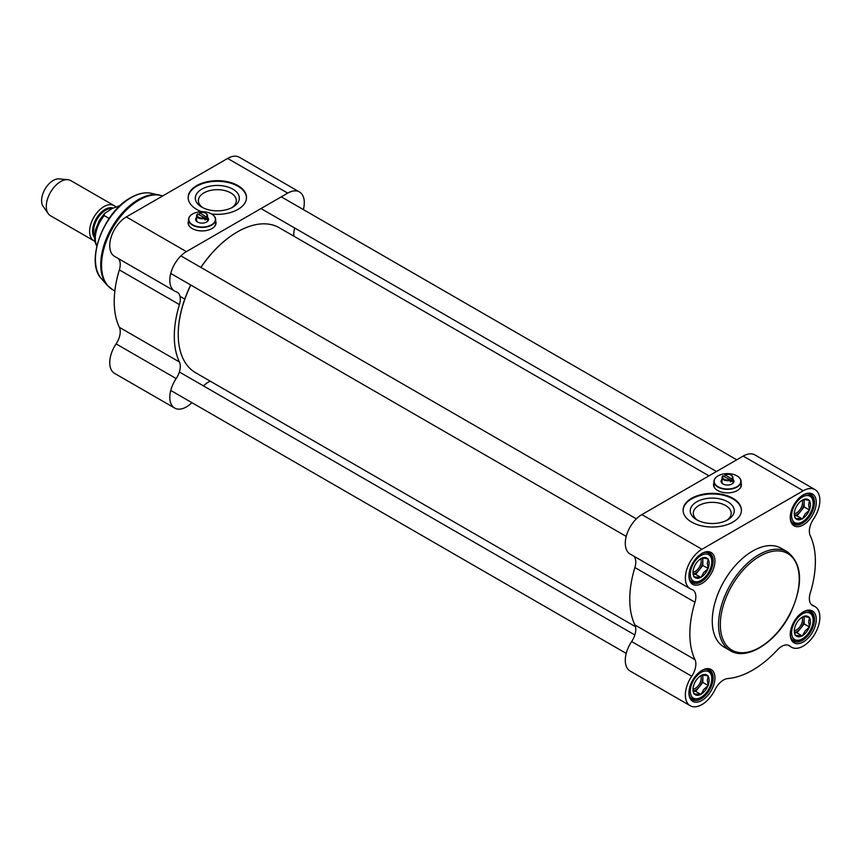 <?xml version="1.0" encoding="UTF-8"?>
<svg xmlns="http://www.w3.org/2000/svg" width="863" height="863" viewBox="0 0 863 863"><rect width="100%" height="100%" fill="white"/><g stroke="black" fill="none" stroke-linecap="round" stroke-linejoin="round"><path stroke-width="1.29" d="M237.228 231.996A83.182 48.026 120 0 0 237.055 232.104A83.182 48.026 120 0 0 200.842 267.401M190.701 284.963A83.182 48.026 120 0 0 178.231 333.97A83.182 48.026 120 0 0 178.231 334.186M635.492 626.689L195.567 372.697A83.689 48.317 -60 0 1 178.231 334.391A83.689 48.317 -60 0 1 190.809 285.027M200.95 267.454A83.689 48.317 -60 0 1 237.411 231.888A83.689 48.317 -60 0 1 279.256 227.746L708.976 475.847M94.801 241.209A20.291 11.715 -60 0 1 93.819 240.745A20.291 11.715 -60 0 1 90.701 224.488A20.291 11.715 -60 0 1 103.959 206.613A20.291 11.715 -60 0 1 114.099 205.599A20.291 11.715 -60 0 1 115.534 206.71M109.159 218.468L104.218 215.61L104.412 213.528L112.287 208.468L120.302 205.448M93.819 240.745L50.496 215.739A20.291 11.715 -60 0 1 48.231 213.636A20.291 11.715 -60 0 1 48.209 197.066A20.291 11.715 -60 0 1 60.637 181.597A20.291 11.715 -60 0 1 67.832 179.677A20.291 11.715 -60 0 1 70.788 180.594L114.099 205.599M48.231 213.636L43.161 206.462A16.483 9.515 -60 0 1 43.15 193.01A16.483 9.515 -60 0 1 53.247 180.443A16.483 9.515 -60 0 1 59.094 178.878L67.832 179.677M191.899 402.654A23.463 13.538 -60 0 1 174.671 408.07A23.463 13.538 -60 0 1 176.171 378.577A15.221 8.781 120 0 0 179.428 361.996A88.76 51.241 -60 0 1 179.428 304.585A15.221 8.781 120 0 0 177.152 292.19A15.221 8.781 120 0 0 176.171 291.759A23.463 13.538 -60 0 1 174.671 291.079A23.463 13.538 -60 0 1 171.068 272.287A23.463 13.538 -60 0 1 186.397 251.618L126.322 216.937A23.463 13.538 120 0 0 110.993 237.605A23.463 13.538 120 0 0 114.596 256.397L174.671 291.079M179.428 361.996L119.353 327.314A88.76 51.241 -60 0 1 119.353 269.903L179.428 304.585M186.397 251.618L287.713 193.118A23.463 13.538 -60 0 1 299.439 191.953L239.364 157.271A23.463 13.538 120 0 0 227.638 158.436L126.322 216.937M201.564 211.683A29.159 16.839 180 0 1 188.166 197.519A29.159 16.839 180 0 1 217.325 180.68A29.159 16.839 180 0 1 246.494 197.519A29.159 16.839 180 0 1 237.951 209.429A29.159 16.839 180 0 1 211.694 214.035A13.571 7.832 0 0 0 211.586 213.981M215.653 221.014A13.948 8.047 180 0 1 216.03 222.881A13.948 8.047 180 0 1 207.422 230.324A13.948 8.047 180 0 1 192.222 228.576A13.948 8.047 180 0 1 188.134 222.881A13.948 8.047 180 0 1 188.522 221.014M188.145 223.193A13.948 8.047 180 0 1 188.522 221.64M215.653 221.64A13.948 8.047 180 0 1 216.02 223.193M299.439 191.953A23.463 13.538 -60 0 1 303.355 209.59M294.736 228.037A15.221 8.781 120 0 0 294.089 236.311M118.404 258.598A15.221 8.781 -60 0 1 119.353 269.903M210.399 381.263A15.221 8.781 120 0 0 203.56 385.955M119.353 327.314A15.221 8.781 -60 0 1 116.106 343.895A23.463 13.538 120 0 0 114.596 373.388L174.671 408.07M246.484 197.832A29.159 16.839 0 0 0 217.325 181.306A29.159 16.839 0 0 0 188.166 197.832M201.769 189.159A21.996 12.697 0 0 0 201.769 207.12A21.996 12.697 0 0 0 232.881 207.12A21.996 12.697 0 0 0 232.881 189.159A21.996 12.697 0 0 0 201.769 189.159M202.924 207.746A18.954 10.949 180 0 1 198.371 200.626A18.954 10.949 180 0 1 203.927 192.891A18.954 10.949 180 0 1 224.509 190.496A18.954 10.949 180 0 1 236.289 200.529A18.954 10.949 180 0 1 236.289 200.626A18.954 10.949 180 0 1 231.726 207.746M199.234 214.607L199.601 212.751L206.732 217.282A5.448 3.15 0 0 0 207.541 215.642A5.448 3.15 0 0 0 205.944 213.409A5.448 3.15 0 0 0 205.75 213.312M206.732 217.282L206.732 218.943A5.448 3.15 180 0 1 205.944 219.515A5.448 3.15 180 0 1 204.941 219.979L204.574 217.692L197.444 213.992A5.448 3.15 0 0 0 196.635 215.642A5.448 3.15 0 0 0 199.429 218.382A5.448 3.15 0 0 0 204.941 218.317M206.732 218.943L204.574 217.692A4.941 2.859 180 0 1 198.587 217.239A4.941 2.859 180 0 1 197.81 213.787M199.601 212.751A4.941 2.859 180 0 1 205.577 213.204A4.941 2.859 180 0 1 206.365 216.656M192.578 213.981A13.571 7.832 0 0 0 192.492 214.035A13.571 7.832 0 0 0 188.522 219.569A13.571 7.832 0 0 0 196.893 226.807A13.571 7.832 0 0 0 211.683 225.114A13.571 7.832 0 0 0 215.653 219.569A13.571 7.832 0 0 0 211.683 214.035L211.5 213.927A13.312 7.691 180 0 1 211.5 224.801A13.312 7.691 180 0 1 192.676 224.801A13.312 7.691 180 0 1 192.676 213.927A13.312 7.691 180 0 1 211.5 213.927M190.421 227.303A13.571 7.832 180 0 1 188.522 223.301L188.522 219.569M215.653 219.569L215.653 223.301A13.571 7.832 180 0 1 213.744 227.303M196.635 217.357A6.462 3.732 0 0 0 197.508 222.007A6.462 3.732 0 0 0 206.656 222.007L206.656 222.007A6.462 3.732 0 0 0 207.541 217.357M197.8 222.158A5.707 3.29 180 0 1 196.376 219.989A5.707 3.29 180 0 1 196.635 219.019M207.541 219.019A5.707 3.29 180 0 1 207.789 219.989A5.707 3.29 180 0 1 206.376 222.158M802.051 617.228A8.425 4.865 -60 0 1 796.549 629.914A8.425 4.865 -60 0 1 794.316 630.702M803.744 616.624A10.14 5.858 -60 0 1 804.154 619.149A10.14 5.858 -60 0 1 800.573 628.393A10.14 5.858 -60 0 1 794.575 632.482M795.19 634.812A11.413 6.591 120 0 1 794.294 631.058A11.413 6.591 120 0 1 795.19 626.268L795.578 625.276A11.413 6.591 120 0 1 801.986 617.315L805.06 616.635L809.537 617.476L808.642 621.738L809.537 627.034L805.06 630.982L802.363 635.966L795.19 635.319L794.294 630.022M809.149 617.444A11.413 6.591 120 0 0 802.752 616.872M809.537 626.527A11.413 6.591 120 0 0 809.537 617.984M802.752 635.481A11.413 6.591 120 0 0 809.149 627.52M795.578 635.351A11.413 6.591 120 0 0 801.986 635.923M809.537 627.034L804.154 623.927L804.154 616.603M802.363 635.966L796.991 632.859L804.154 623.927M794.607 632.644L796.991 632.859M700.734 675.718A8.425 4.865 -60 0 1 695.233 688.415A8.425 4.865 -60 0 1 693 689.203M702.428 675.114A10.14 5.858 -60 0 1 702.838 677.649A10.14 5.858 -60 0 1 699.257 686.883A10.14 5.858 -60 0 1 693.248 690.983M693.874 693.302A11.413 6.591 120 0 1 692.978 689.548A11.413 6.591 120 0 1 693.874 684.769L694.262 683.776A11.413 6.591 120 0 1 700.67 675.805L703.744 675.136L708.221 675.966L707.326 680.238L708.221 685.535L703.744 689.472L701.047 694.456L693.874 693.82L692.978 688.512M707.833 675.934A11.413 6.591 120 0 0 701.436 675.362M708.221 685.017A11.413 6.591 120 0 0 708.221 676.484M701.436 693.981A11.413 6.591 120 0 0 707.833 686.009M694.262 693.852A11.413 6.591 120 0 0 700.67 694.424M708.221 685.535L702.838 682.428L702.838 675.093M701.047 694.456L695.664 691.349L702.838 682.428M693.291 691.134L695.664 691.349M700.734 558.728A8.425 4.865 -60 0 1 695.233 571.425A8.425 4.865 -60 0 1 693 572.212M702.428 558.124A10.14 5.858 -60 0 1 702.838 560.659A10.14 5.858 -60 0 1 699.257 569.893A10.14 5.858 -60 0 1 693.248 573.992M693.874 576.311A11.413 6.591 120 0 1 692.978 572.557A11.413 6.591 120 0 1 693.874 567.778L694.262 566.786A11.413 6.591 120 0 1 700.67 558.814L703.744 558.134L708.221 558.976L707.326 563.237L708.221 568.544L703.744 572.482L701.047 577.466L693.874 576.829L692.978 571.522M707.833 558.944A11.413 6.591 120 0 0 701.436 558.372M708.221 568.027A11.413 6.591 120 0 0 708.221 559.494M701.436 576.991A11.413 6.591 120 0 0 707.833 569.019M694.262 576.862A11.413 6.591 120 0 0 700.67 577.433M708.221 568.544L702.838 565.438L702.838 558.102M701.047 577.466L695.664 574.359L702.838 565.438M693.291 574.143L695.664 574.359M802.051 500.238A8.425 4.865 -60 0 1 796.549 512.924A8.425 4.865 -60 0 1 794.316 513.712M803.744 499.634A10.14 5.858 -60 0 1 804.154 502.158A10.14 5.858 -60 0 1 800.573 511.403A10.14 5.858 -60 0 1 794.575 515.491M795.19 517.811A11.413 6.591 120 0 1 794.294 514.068A11.413 6.591 120 0 1 795.19 509.278L795.578 508.285A11.413 6.591 120 0 1 801.986 500.324L805.06 499.645L809.537 500.486L808.642 504.747L809.537 510.044L805.06 513.992L802.363 518.965L795.19 518.329L794.294 513.032M809.149 500.454A11.413 6.591 120 0 0 802.752 499.871M809.537 509.537A11.413 6.591 120 0 0 809.537 500.993M802.752 518.49A11.413 6.591 120 0 0 809.149 510.529M795.578 518.361A11.413 6.591 120 0 0 801.986 518.933M809.537 510.044L804.154 506.937L804.154 499.612M802.363 518.965L796.991 515.869L804.154 506.937M794.607 515.653L796.991 515.869M811.188 604.402L814.996 606.603A23.463 13.538 -60 0 0 813.485 605.934A15.221 8.781 120 0 1 812.504 605.492A15.221 8.781 120 0 1 810.238 593.097A88.76 51.241 120 0 0 810.238 535.686A15.221 8.781 120 0 1 813.485 519.105A23.463 13.538 -60 0 0 814.996 489.612A23.463 13.538 -60 0 0 803.259 490.767L701.943 549.267A23.463 13.538 -60 0 0 686.624 569.936A23.463 13.538 -60 0 0 690.217 588.739A23.463 13.538 -60 0 0 691.727 589.407A15.221 8.781 120 0 1 692.698 589.839A15.221 8.781 120 0 1 694.974 602.234A88.76 51.241 120 0 0 694.974 659.645L634.898 624.963A15.221 8.781 -60 0 1 631.651 641.543A23.463 13.538 120 0 0 630.141 671.047L690.217 705.729A23.463 13.538 -60 0 1 691.727 676.225A15.221 8.781 120 0 0 694.974 659.645M690.217 705.729A23.463 13.538 -60 0 0 715.006 689.666A15.221 8.781 120 0 1 727.746 678.566A88.76 51.241 120 0 0 777.466 649.861A15.221 8.781 120 0 1 789.332 645.632A15.221 8.781 120 0 1 790.195 646.258A23.463 13.538 -60 0 0 791.533 647.228A23.463 13.538 -60 0 0 814.996 633.69A23.463 13.538 -60 0 0 814.996 606.603M633.949 556.247A15.221 8.781 -60 0 1 634.898 567.552A88.76 51.241 120 0 0 634.898 624.963M690.217 588.739L630.141 554.046A23.463 13.538 120 0 1 626.549 535.254A23.463 13.538 120 0 1 641.878 514.585L743.194 456.085L803.259 490.767M691.63 498.275A29.159 16.839 180 0 1 723.421 494.628A29.159 16.839 180 0 1 741.425 510.184A29.159 16.839 180 0 1 712.255 527.023A29.159 16.839 180 0 1 683.097 510.184A29.159 16.839 180 0 1 691.63 498.275M741.069 482.946A13.948 8.047 180 0 1 741.446 484.812A13.948 8.047 180 0 1 727.498 492.87A13.948 8.047 180 0 1 713.55 484.812A13.948 8.047 180 0 1 713.928 482.946M741.069 483.571A13.948 8.047 180 0 1 741.436 485.125M713.561 485.125A13.948 8.047 180 0 1 713.928 483.571M814.996 489.612L754.92 454.93A23.463 13.538 120 0 0 743.194 456.085M741.414 510.497A29.159 16.839 0 0 0 723.172 495.189A29.159 16.839 0 0 0 691.63 498.9A29.159 16.839 0 0 0 683.097 510.497M727.811 519.785L727.811 519.785A21.996 12.697 0 0 0 727.811 501.824A21.996 12.697 0 0 0 696.7 501.824A21.996 12.697 0 0 0 696.7 519.785A21.996 12.697 0 0 0 727.811 519.785L727.811 519.785M697.854 520.411A18.954 10.949 180 0 1 693.302 513.388A18.954 10.949 180 0 1 693.302 513.291A18.954 10.949 180 0 1 712.255 502.342A18.954 10.949 180 0 1 731.209 513.291A18.954 10.949 180 0 1 726.657 520.411M701.49 553.679A17.12 9.881 -60 0 1 709.613 553.075A17.12 9.881 -60 0 1 709.613 572.838A17.12 9.881 -60 0 1 692.493 582.73A17.12 9.881 -60 0 1 688.954 575.394M701.047 553.927L701.943 553.41A18.382 10.615 120 0 0 688.944 575.923A18.382 10.615 120 0 0 701.943 583.431A18.382 10.615 120 0 0 714.942 560.918A18.382 10.615 120 0 0 701.943 553.41M802.806 495.189A17.12 9.881 -60 0 1 810.929 494.585A17.12 9.881 -60 0 1 810.929 514.348A17.12 9.881 -60 0 1 793.809 524.229A17.12 9.881 -60 0 1 790.271 516.894M802.363 495.427L803.259 494.909A18.382 10.615 120 0 0 790.26 517.433A18.382 10.615 120 0 0 803.259 524.931A18.382 10.615 120 0 0 816.269 502.417A18.382 10.615 120 0 0 803.259 494.909M802.806 612.18A17.12 9.881 -60 0 1 810.929 611.576A17.12 9.881 -60 0 1 810.929 631.338A17.12 9.881 -60 0 1 793.809 641.22A17.12 9.881 -60 0 1 790.271 633.884M802.363 612.417L803.259 611.899A18.382 10.615 120 0 0 790.26 634.424A18.382 10.615 120 0 0 803.259 641.932A18.382 10.615 120 0 0 816.269 619.407A18.382 10.615 120 0 0 803.259 611.899M701.49 670.67A17.12 9.881 -60 0 1 709.613 670.066A17.12 9.881 -60 0 1 709.613 689.828A17.12 9.881 -60 0 1 692.493 699.72A17.12 9.881 -60 0 1 688.954 692.385M787.412 551.878L781.134 548.253A57.055 32.945 120 0 0 752.601 551.079A57.055 32.945 120 0 0 715.33 601.36A57.055 32.945 120 0 0 724.079 647.077L730.346 650.702C746.84 661.123 776.333 642.212 790.4 613.377C803.518 584.391 802.514 563.895 787.412 551.878A57.055 32.945 120 0 0 758.879 554.704A57.055 32.945 120 0 0 721.608 604.985A57.055 32.945 120 0 0 730.346 650.702M701.943 670.4L701.943 670.4A18.382 10.615 120 0 0 688.944 692.913A18.382 10.615 120 0 0 701.943 700.422A18.382 10.615 120 0 0 714.942 677.908A18.382 10.615 120 0 0 701.943 670.4L701.047 670.918M724.65 476.549L725.017 474.682L732.148 479.213A5.448 3.15 0 0 0 732.957 477.573A5.448 3.15 0 0 0 731.349 475.34A5.448 3.15 0 0 0 731.166 475.243M732.148 479.213L732.148 480.874A5.448 3.15 180 0 1 731.349 481.457A5.448 3.15 180 0 1 730.357 481.91L729.979 479.623L722.849 475.923A5.448 3.15 0 0 0 722.051 477.573A5.448 3.15 0 0 0 724.834 480.313A5.448 3.15 0 0 0 730.357 480.249M732.148 480.874L729.979 479.623A4.941 2.859 180 0 1 724.003 479.17A4.941 2.859 180 0 1 723.226 475.718M725.017 474.682A4.941 2.859 180 0 1 730.993 475.135A4.941 2.859 180 0 1 731.781 478.587M717.994 475.912A13.571 7.832 0 0 0 717.908 475.966A13.571 7.832 0 0 0 713.928 481.5A13.571 7.832 0 0 0 722.309 488.738A13.571 7.832 0 0 0 737.088 487.045A13.571 7.832 0 0 0 741.069 481.5A13.571 7.832 0 0 0 737.088 475.966A13.571 7.832 0 0 0 737.002 475.912M736.916 486.732A13.312 7.691 180 0 1 718.081 486.732A13.312 7.691 180 0 1 718.081 475.858A13.312 7.691 180 0 1 736.916 475.858A13.312 7.691 180 0 1 736.916 486.732M715.837 489.235A13.571 7.832 180 0 1 713.928 485.233L713.928 481.5M741.069 481.5L741.069 485.233A13.571 7.832 180 0 1 739.16 489.235M722.051 479.289A6.462 3.732 0 0 0 722.924 483.938A6.462 3.732 0 0 0 732.072 483.938L732.072 483.938A6.462 3.732 0 0 0 732.957 479.289M723.216 484.089A5.707 3.29 180 0 1 721.792 481.921A5.707 3.29 180 0 1 722.051 480.95M732.957 480.95A5.707 3.29 180 0 1 733.205 481.921A5.707 3.29 180 0 1 731.781 484.089M94.445 235.869A17.12 9.881 -60 0 1 105.664 210.184A17.12 9.881 -60 0 1 112.061 208.598M112.924 208.102A17.627 10.173 120 0 0 105.049 209.407A17.627 10.173 120 0 0 94.175 223.042A17.627 10.173 120 0 0 94.412 237.444M96.872 245.826A24.725 14.272 -60 0 1 104.218 215.61M150.971 193.236C144.693 192.061 137.918 193.549 130.615 197.735C103.312 212.115 84.822 262.395 101.543 278.846A50.334 29.062 -60 0 1 99.579 237.681A50.334 29.062 -60 0 1 131.025 197.703A50.334 29.062 -60 0 1 150.971 193.236L162.708 195.923M101.543 278.846L107.174 285.221A53.085 30.647 -60 0 1 105.113 241.802A53.085 30.647 -60 0 1 138.263 199.644A53.085 30.647 -60 0 1 159.299 194.941M107.174 285.221L112.568 289.634A53.258 30.744 -60 0 1 104.401 246.969A53.258 30.744 -60 0 1 139.191 200.033A53.258 30.744 -60 0 1 162.654 195.955M287.713 193.118L227.638 158.436M116.106 343.895L176.171 378.577M802.363 613.971A15.221 8.781 -60 0 1 811.684 627.228A15.221 8.781 -60 0 1 793.043 637.984A15.221 8.781 -60 0 1 802.363 613.971M791.101 638.016A16.483 9.515 120 0 0 793.226 640.152C800.433 641.77 806.064 638.717 810.13 630.982C814.629 621.403 814.489 614.952 809.71 611.608A16.483 9.515 120 0 0 806.797 610.831M701.047 672.471A15.221 8.781 -60 0 1 710.368 685.729A15.221 8.781 -60 0 1 691.727 696.484A15.221 8.781 -60 0 1 701.047 672.471M689.785 696.506A16.483 9.515 120 0 0 691.91 698.652C699.116 700.271 704.747 697.207 708.814 689.472C713.313 679.904 713.172 673.442 708.394 670.098A16.483 9.515 120 0 0 705.481 669.332M701.047 555.481A15.221 8.781 -60 0 1 710.368 568.728A15.221 8.781 -60 0 1 691.727 579.494A15.221 8.781 -60 0 1 701.047 555.481M689.785 579.515A16.483 9.515 120 0 0 691.91 581.662C699.116 583.28 704.747 580.216 708.814 572.482C713.313 562.913 713.172 556.452 708.394 553.107A16.483 9.515 120 0 0 705.481 552.331M802.363 496.98A15.221 8.781 -60 0 1 811.684 510.238A15.221 8.781 -60 0 1 793.043 520.993A15.221 8.781 -60 0 1 802.363 496.98M791.101 521.025A16.483 9.515 120 0 0 793.226 523.161C800.433 524.78 806.064 521.727 810.13 513.992C814.629 504.413 814.489 497.962 809.71 494.618A16.483 9.515 120 0 0 806.797 493.841M634.898 567.552L694.974 602.234M641.878 514.585L701.943 549.267M788.351 645.19L790.195 646.258M813.485 605.934L811.641 604.866M631.651 641.543L691.727 676.225M759.774 556.257A55.793 32.211 -60 0 1 793.938 604.855A55.793 32.211 -60 0 1 725.61 644.305A55.793 32.211 -60 0 1 759.774 556.257M96.785 246.192L95.016 242.104L94.412 237.228L95.34 230.119L99.31 220.486L104.412 213.528M184.768 299.105L179.989 296.354M114.844 290.96L112.568 289.634M207.541 220.96L207.541 215.642M196.635 220.96L196.635 215.642M260.982 208.555L716.463 471.522M281.273 196.84L736.743 459.806M170.745 273.452L626.225 536.419M180.896 255.88L636.365 518.846M170.745 390.443L626.225 653.41M179.375 371.996L634.855 634.963M791.813 639.343L793.226 640.152M808.297 610.788L809.71 611.608M690.497 697.833L691.91 698.652M706.98 669.289L708.394 670.098M690.497 580.842L691.91 581.662M706.98 552.288L708.394 553.107M791.813 522.352L793.226 523.161M808.297 493.798L809.71 494.618M787.725 645.028L791.533 647.228M732.957 482.892L732.957 477.573M722.051 482.892L722.051 477.573"/></g></svg>
